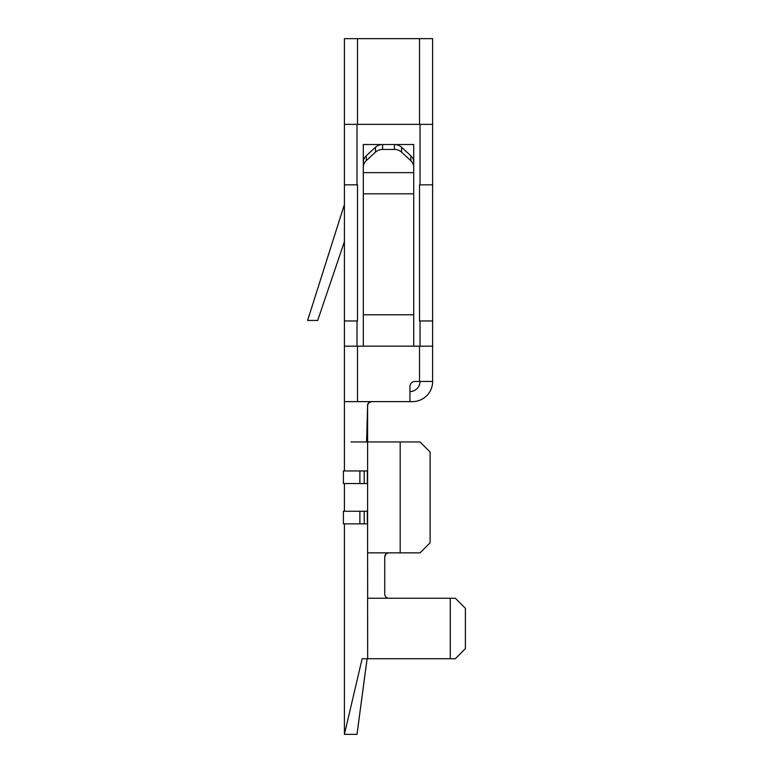 <?xml version="1.0" encoding="UTF-8"?>
<svg xmlns="http://www.w3.org/2000/svg" width="773" height="773" viewBox="0 0 773 773"><rect width="100%" height="100%" fill="white"/><g stroke="black" fill="none" stroke-linecap="round" stroke-linejoin="round"><path stroke-width="1.16" d="M367.059 658.731L357.01 734.35L367.107 658.731M450.273 658.731L450.273 598.234L455.316 598.234L465.394 608.322L465.394 648.644L455.316 658.731L362.131 658.731L344.4 734.35L357.01 734.35M386.568 553.516L388.771 552.859C386.336 553.091 384.993 554.434 384.732 556.898L385.901 554.057M344.4 124.356L419.517 124.356L419.517 38.65L344.4 38.65L344.4 184.844L357.513 184.844L357.513 320.959L344.4 320.959L344.4 184.844M344.4 470.941L344.4 401.622L412.463 401.622L409.941 401.622L409.941 386.5A5.044 5.044 0 0 1 414.985 381.456A5.044 5.044 0 0 0 409.941 386.5M366.576 441.953L420.029 441.953L430.107 452.041L430.107 542.781L420.029 552.859L367.59 552.859C337.183 552.859 337.183 552.859 367.59 552.859L367.6 405.612L366.576 441.953L350.913 441.953M367.494 405.496C367.755 403.148 369.088 401.863 371.484 401.622M367.6 405.612C367.851 403.187 369.194 401.854 371.629 401.622L369.088 402.53L367.687 404.791M367.677 658.731L367.59 598.234M450.273 598.234L367.677 598.234L367.59 552.859M344.4 204.507L307.606 320.457L317.684 320.457L344.4 241.669M344.4 401.622L344.4 320.959M357.01 184.844L357.01 124.356M357.01 346.169L357.01 320.959M364.209 523.872L367.349 523.872L367.349 511.272L343.396 511.272L343.396 523.872L364.209 523.872L364.209 511.272M364.209 470.941L364.209 483.54L367.349 483.54L367.349 470.941L359.88 470.941L359.88 483.54L343.396 483.54L343.396 470.941L359.88 470.941M414.985 381.456L432.629 381.456L432.629 346.169L413.719 346.169L413.719 167.21A10.078 9.276 180 0 0 410.772 160.649L401.554 152.165A10.078 9.276 180 0 0 394.423 149.44L382.606 149.44A10.078 9.276 180 0 0 375.485 152.165L366.267 160.649A10.078 9.276 180 0 0 363.31 167.21L363.31 346.169L413.719 346.169M357.513 401.622L357.513 346.169L344.4 346.169M357.513 346.169L363.31 346.169M419.517 184.844L432.629 184.844L432.629 320.959L419.517 320.959L419.517 184.844M419.517 38.65L432.629 38.65L432.629 124.356L419.517 124.356M432.629 124.356L432.629 184.844M432.629 346.169L432.629 320.959M420.029 346.169L420.029 320.959M420.029 124.356L420.029 184.844M420.029 381.456A10.078 10.078 0 0 1 409.941 391.544A10.078 10.078 0 0 0 420.029 381.456M363.31 167.21L363.31 162.282A10.078 9.276 0 0 1 366.267 155.721L375.485 147.237A10.078 9.276 0 0 1 382.606 144.522L394.423 144.522A10.078 9.276 0 0 1 401.554 147.237L410.772 155.721A10.078 9.276 0 0 1 413.719 162.282L413.719 167.21M432.629 381.456A20.166 20.166 0 0 1 412.463 401.622M363.31 167.722L363.31 144.522L382.606 144.522L382.606 149.44M394.423 149.44L394.423 144.522L413.719 144.522L413.719 167.722M400.192 552.859L400.192 441.953M384.732 556.898L384.732 594.205C385.022 596.698 386.365 598.041 388.771 598.234M364.209 483.54L359.88 483.54M357.513 124.356L357.513 38.65M419.517 381.456L419.517 346.169M363.31 314.775L413.719 314.775M363.31 172.65L413.719 172.65M363.31 193.81L413.719 193.81M366.267 160.649L366.267 155.721M375.485 147.237L375.485 152.165M410.772 155.721L410.772 160.649M401.554 152.165L401.554 147.237M359.88 523.872L359.88 511.272M344.4 523.872L344.4 734.35M344.4 483.54L344.4 511.272"/></g></svg>
